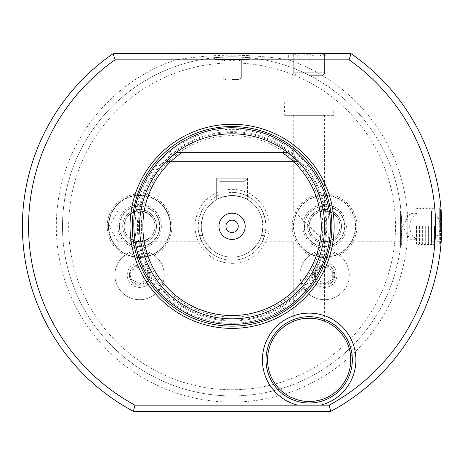 <?xml version="1.0" encoding="UTF-8"?>
<svg xmlns="http://www.w3.org/2000/svg" width="465" height="465" viewBox="0 0 465 465"><rect width="100%" height="100%" fill="white"/><g stroke="black" fill="none" stroke-linecap="round" stroke-linejoin="round"><path stroke-width="0.35" stroke-dasharray="2.33 1.74" d="M312.248 275.053A12.334 12.334 0 0 1 324.582 262.719A12.334 12.334 0 0 1 336.916 275.053A12.334 12.334 0 0 1 324.582 287.387A12.334 12.334 0 0 1 312.248 275.053A12.334 12.334 0 0 1 324.582 262.719A12.334 12.334 0 0 1 336.916 275.053A12.334 12.334 0 0 1 324.582 287.387A12.334 12.334 0 0 1 312.248 275.053M336.724 255.012L339.229 255.204A24.668 24.668 0 0 1 324.582 299.716A24.668 24.668 0 0 1 309.928 255.204L312.434 255.012C320.42 258.36 328.517 258.36 336.724 255.012A31.143 31.143 0 0 0 355.725 226.333A31.143 31.143 0 0 1 324.582 257.476A31.143 31.143 0 0 1 293.438 226.333A31.143 31.143 0 0 1 324.582 195.19A31.143 31.143 0 0 1 355.725 226.333A31.143 31.143 0 0 0 324.582 195.19A31.143 31.143 0 0 0 312.434 255.012M232.076 62.915A163.418 163.418 0 0 0 68.657 226.333A163.418 163.418 0 0 0 232.076 389.751A163.418 163.418 0 0 0 395.5 226.333A163.418 163.418 0 0 0 232.076 62.915M339.229 255.204A32.376 32.376 0 0 0 349.756 205.972A32.376 32.376 0 0 0 299.408 205.972A32.376 32.376 0 0 0 309.928 255.204M114.907 275.053A24.668 24.668 0 0 0 139.576 299.716A24.668 24.668 0 0 0 154.223 255.204A32.376 32.376 0 0 0 164.75 205.972A32.376 32.376 0 0 0 114.402 205.972A32.376 32.376 0 0 0 124.928 255.204A24.668 24.668 0 0 0 114.907 275.053M232.076 56.747A169.585 169.585 0 0 0 62.49 226.333A169.585 169.585 0 0 0 232.076 395.918A169.585 169.585 0 0 1 62.513 228.995A169.585 169.585 0 0 1 232.076 56.747L213.656 57.747L232.076 56.747A169.585 169.585 0 0 1 401.667 226.333A169.585 169.585 0 0 1 232.076 395.918A169.585 169.585 0 0 0 401.667 226.333A169.585 169.585 0 0 0 232.076 56.747L250.501 57.747L232.076 56.747A169.585 169.585 0 0 0 62.513 228.995A169.585 169.585 0 0 0 232.076 395.918M349.087 59.828L288.346 59.828A175.753 175.753 0 0 1 232.076 402.086A175.753 175.753 0 0 1 175.811 59.828L175.811 53.661L113.14 53.661L115.07 59.828L175.811 59.828C194.899 56.782 213.656 55.242 232.082 55.207C250.815 55.259 269.572 56.806 288.346 59.828L288.346 53.661L351.017 53.661A209.674 209.674 0 0 1 330.749 411.339L329.191 405.172A203.507 203.507 0 0 0 349.087 59.828L351.017 53.661M175.811 53.661L288.346 53.661M115.07 59.828A203.507 203.507 0 0 0 134.966 405.172L133.409 411.339A209.674 209.674 0 0 1 113.14 53.661M335.579 53.661L282.749 53.661M334.225 96.894L284.103 96.894L334.225 96.894L333.649 115.332L284.679 115.332L284.103 96.894M333.649 115.332L284.679 115.332M282.755 53.725L335.573 53.725M324.582 115.332L293.746 115.332L324.582 115.332L324.582 210.918C334.719 212.72 339.857 217.858 339.996 226.333C339.839 234.825 334.701 239.963 324.582 241.748C325.093 242.823 308.958 239.981 309.161 226.333C309.062 212.982 324.128 209.959 324.582 210.918L309.161 226.333A15.415 15.415 0 0 1 324.582 210.918A15.415 15.415 0 0 1 339.996 226.333A15.415 15.415 0 0 1 324.582 241.748A15.415 15.415 0 0 1 309.161 226.333L324.582 241.748A15.415 15.415 0 0 0 339.996 226.333A15.415 15.415 0 0 0 324.582 210.918L400.435 210.918L400.435 241.748L400.435 210.918M298.408 319.635L293.746 321.181L293.746 241.748L262.289 241.748L264.713 235.581A33.916 33.916 0 0 1 232.076 260.249A33.916 33.916 0 0 0 265.997 226.333A33.916 33.916 0 0 0 232.076 192.417A33.916 33.916 0 0 1 264.713 217.085C259.249 204.896 265.085 212.493 265.997 226.333C265.067 240.202 259.255 247.758 264.713 235.581L261.493 235.581L262.911 226.333L261.493 217.085L264.713 217.085L262.289 210.918L293.746 210.918L309.161 226.333L293.746 210.918L293.746 115.332M324.291 321.065L323.39 320.728M321.89 320.216L319.885 319.629M318.101 319.193L317.421 319.048M315.235 318.67L313.364 318.438M311.55 318.293L308.336 318.229M305.819 318.356L303.314 318.635M302.831 318.705L301.977 318.851M300.402 319.153L299.861 319.275M202.664 235.581L199.444 235.581A33.916 33.916 0 0 0 232.076 260.249A33.916 33.916 0 0 1 198.16 226.333A33.916 33.916 0 0 1 232.076 192.417A33.916 33.916 0 0 0 199.444 217.085C204.902 204.902 199.09 212.476 198.16 226.333C199.072 240.167 204.908 247.769 199.444 235.581L201.868 241.748L139.576 241.748A15.415 15.415 0 0 0 154.996 226.333A15.415 15.415 0 0 0 139.576 210.918A15.415 15.415 0 0 0 124.161 226.333A15.415 15.415 0 0 0 139.576 241.748A15.415 15.415 0 0 1 124.161 226.333A15.415 15.415 0 0 1 139.576 210.918L117.994 210.918L117.994 226.333L117.994 210.918L109.089 226.333L117.994 241.748L117.994 226.333L117.994 241.748L139.576 241.748C129.45 239.963 124.312 234.825 124.161 226.333C124.295 217.858 129.433 212.72 139.576 210.918C149.701 212.703 154.839 217.841 154.996 226.333C154.851 234.808 149.713 239.952 139.576 241.748A15.415 15.415 0 0 0 154.996 226.333A15.415 15.415 0 0 0 139.576 210.918L201.868 210.918L199.444 217.085L202.664 217.085L201.246 226.333L202.664 235.581A30.835 30.835 0 0 0 262.911 226.333A30.835 30.835 0 0 0 202.664 217.085M293.961 321.1L294.566 320.867M295.165 320.647L295.566 320.507M296.862 320.083L298.46 319.624M301.39 318.955L303.058 318.67M305.935 318.351L306.662 318.298M308.952 318.223L311.974 318.316M314.898 318.618L317.514 319.066M319.664 319.571L321.338 320.042M323.721 320.85L324.349 321.094M267.538 359.846A41.623 41.623 0 0 1 309.161 318.223A41.623 41.623 0 0 1 350.79 359.846A41.623 41.623 0 0 1 309.161 401.475A41.623 41.623 0 0 1 267.538 359.846M265.997 359.846A43.169 43.169 0 0 1 309.161 316.682A43.169 43.169 0 0 1 352.331 359.846A43.169 43.169 0 0 1 309.161 403.016A43.169 43.169 0 0 1 265.997 359.846M232.076 320.065A93.732 93.732 0 0 1 138.349 226.333A93.732 93.732 0 0 1 232.076 132.601A93.732 93.732 0 0 1 325.808 226.333A93.732 93.732 0 0 1 232.076 320.065M322.791 226.333A90.71 90.71 0 0 1 232.076 317.043A90.71 90.71 0 0 1 141.366 226.333A90.71 90.71 0 0 1 232.076 135.623A90.71 90.71 0 0 1 322.791 226.333M232.076 133.833A92.5 92.5 0 0 1 324.582 226.333A92.5 92.5 0 0 1 232.076 318.833A92.5 92.5 0 0 1 139.576 226.333A92.5 92.5 0 0 1 232.076 133.833M298.356 161.803L166.086 161.518L176.578 152.334L287.579 152.334L298.071 161.518L166.086 161.518L176.578 152.334L287.579 152.334L298.071 161.518L166.086 161.518L176.578 152.334L287.579 152.334L298.071 161.518L166.086 161.518L176.578 152.334L287.579 152.334L298.071 161.518L166.086 161.518L176.578 152.334L287.579 152.334L298.071 161.518L166.086 161.518L176.578 152.334L287.579 152.334L298.071 161.518L166.086 161.518L176.578 152.334L287.579 152.334L298.071 161.518L166.086 161.518L176.578 152.334L287.579 152.334L298.071 161.518L166.086 161.518L176.578 152.334L287.579 152.334L298.071 161.518L166.086 161.518L176.578 152.334L287.579 152.334L298.071 161.518L166.086 161.518L176.578 152.334L287.579 152.334L298.071 161.518L166.086 161.518L176.578 152.334L287.579 152.334L298.071 161.518L166.086 161.518L176.578 152.334L287.579 152.334L298.071 161.518L166.086 161.518L176.578 152.334L287.579 152.334L298.071 161.518L166.086 161.518L176.578 152.334L287.579 152.334L298.071 161.518L166.086 161.518L176.578 152.334L287.579 152.334L298.071 161.518L166.086 161.518L176.578 152.334L287.579 152.334L298.071 161.518L166.086 161.518L176.578 152.334L287.579 152.334L298.071 161.518L166.086 161.518L176.578 152.334L287.579 152.334L298.071 161.518L166.086 161.518L165.633 161.977M298.361 161.808L165.557 162.058L298.6 162.058L165.557 162.058L298.6 162.058L165.557 162.058L298.6 162.058L165.557 162.058L298.6 162.058L165.557 162.058L298.6 162.058L298.082 161.529M182.28 152.334L281.877 152.334M232.076 220.166A6.167 6.167 0 0 0 225.914 226.333A6.167 6.167 0 0 0 232.076 232.5A6.167 6.167 0 0 0 238.243 226.333A6.167 6.167 0 0 0 232.076 220.166M176.578 152.334L287.579 152.334M441.628 233.407L441.622 233.732M441.343 239.411L441.308 239.969M441.169 241.94L441.041 243.532M441.012 243.927L440.93 244.834L439.286 244.834L439.286 226.333L439.286 244.834L440.518 243.602L440.518 226.333L440.518 243.602M440.518 242.335L439.902 241.719L439.902 226.333L439.902 241.719L431.514 241.719L430.881 240.626L430.881 226.333L430.881 240.626A15.415 15.415 0 0 0 440.518 226.333L440.518 209.064L440.518 226.333A15.415 15.415 0 0 0 430.881 212.04L430.881 226.333L430.881 212.04L431.514 210.947L431.514 241.719L431.514 210.947L439.902 210.947L439.902 226.333L439.902 210.947L440.518 210.331M439.286 226.333L439.286 207.832L439.286 226.333M247.496 57.98L248.885 59.369L247.496 57.98L216.661 57.98L247.496 57.98L216.661 57.98L247.496 57.98L232.076 57.98L247.496 57.98L248.885 59.369L215.272 59.369L248.885 59.369L250.501 57.747L248.885 59.369L215.272 59.369L213.656 57.747L215.272 59.369L248.885 59.369L215.272 59.369L248.885 59.369L250.501 57.747M232.076 59.63C235.162 61.537 238.243 61.537 241.329 59.63C241.329 61.537 241.329 61.537 241.329 59.63C241.329 61.537 241.329 61.537 241.329 59.63C238.243 61.537 235.162 61.537 232.076 59.63C228.995 61.537 225.914 61.537 222.828 59.63C222.828 61.537 222.828 61.537 222.828 59.63C222.828 61.537 222.828 61.537 222.828 59.63C225.914 61.537 228.995 61.537 232.076 59.63L232.076 77.097L222.828 77.097L241.329 77.097L241.329 77.922L241.329 77.097L222.828 77.097L222.828 77.922L222.828 77.097L241.329 77.097L241.329 77.922L241.329 77.097L222.828 77.097L222.828 77.922L222.828 77.097L241.329 77.097L241.329 77.922L241.329 77.097L232.076 77.097L232.076 59.63C235.162 61.537 238.243 61.537 241.329 59.63L241.329 77.097L241.329 59.63C241.329 61.537 241.329 61.537 241.329 59.63C241.329 61.537 241.329 61.537 241.329 59.63C238.243 61.537 235.162 61.537 232.076 59.63C228.995 61.537 225.914 61.537 222.828 59.63L222.828 77.922L222.828 59.63C222.828 61.537 222.828 61.537 222.828 59.63C222.828 61.537 222.828 61.537 222.828 59.63C225.914 61.537 228.995 61.537 232.076 59.63L232.076 77.097L232.076 59.63C235.162 61.537 238.243 61.537 241.329 59.63L241.329 77.097L241.329 59.63C241.329 61.537 241.329 61.537 241.329 59.63C241.329 61.537 241.329 61.537 241.329 59.63C238.243 61.537 235.162 61.537 232.076 59.63C228.995 61.537 225.914 61.537 222.828 59.63L222.828 77.097L222.828 59.63C222.828 61.537 222.828 61.537 222.828 59.63C222.828 61.537 222.828 61.537 222.828 59.63C225.914 61.537 228.995 61.537 232.076 59.63L232.076 77.097L232.076 59.63M232.076 79.562L238.487 79.562L232.076 79.562M216.661 57.98L215.272 59.369L216.661 57.98L232.076 57.98L216.661 57.98L215.272 59.369L213.656 57.747M232.076 57.98L244.41 57.98L232.076 57.98M222.828 59.63L222.828 77.097L222.828 59.63M241.329 59.63L241.329 77.097L241.329 59.63M329.191 405.172L134.966 405.172M330.749 411.339L133.409 411.339M261.493 235.581A30.835 30.835 0 0 1 232.076 257.168A30.835 30.835 0 0 0 262.911 226.333A30.835 30.835 0 0 0 232.076 195.498A30.835 30.835 0 0 1 261.493 217.085M232.076 195.498A30.835 30.835 0 0 0 201.246 226.333A30.835 30.835 0 0 0 232.076 257.168A30.835 30.835 0 0 0 262.911 226.333A30.835 30.835 0 0 0 232.076 195.498C222.665 196.811 217.527 198.189 216.661 199.63C217.55 198.177 222.689 196.8 232.076 195.498C222.665 196.811 217.527 198.189 216.661 199.63C217.55 198.177 222.689 196.8 232.076 195.498C222.665 196.811 217.527 198.189 216.661 199.63C217.55 198.177 222.689 196.8 232.076 195.498C241.492 196.811 246.63 198.183 247.496 199.63C246.607 198.177 241.469 196.8 232.076 195.498C241.492 196.811 246.63 198.183 247.496 199.63C246.607 198.177 241.469 196.8 232.076 195.498C241.492 196.811 246.63 198.183 247.496 199.63C246.607 198.177 241.469 196.8 232.076 195.498A30.835 30.835 0 0 0 201.246 226.333A30.835 30.835 0 0 0 232.076 257.168A30.835 30.835 0 0 0 262.911 226.333A30.835 30.835 0 0 0 232.076 195.498A30.835 30.835 0 0 0 201.246 226.333A30.835 30.835 0 0 0 232.076 257.168A30.835 30.835 0 0 1 201.246 226.333A30.835 30.835 0 0 1 232.076 195.498M244.41 181.315L247.496 178.234L244.41 181.315L219.747 181.315L244.41 181.315L219.747 181.315L244.41 181.315L232.076 181.315L244.41 181.315L247.496 178.234L216.661 178.234L247.496 178.234L216.661 178.234L247.496 178.234L216.661 178.234L247.496 178.234L247.496 199.63M216.661 199.63L216.661 178.234L216.661 199.63L216.661 178.234L219.747 181.315L232.076 181.315L219.747 181.315L216.661 178.234L219.747 181.315M154.996 226.333A15.415 15.415 0 0 0 139.576 210.918A15.415 15.415 0 0 0 124.161 226.333A15.415 15.415 0 0 0 139.576 241.748A15.415 15.415 0 0 0 154.996 226.333M170.719 226.333A31.143 31.143 0 0 1 139.576 257.476A31.143 31.143 0 0 1 108.432 226.333A31.143 31.143 0 0 1 139.576 195.19A31.143 31.143 0 0 1 170.719 226.333A31.143 31.143 0 0 0 139.576 195.19A31.143 31.143 0 0 0 127.433 255.012C135.641 258.36 143.737 258.36 151.724 255.012A31.143 31.143 0 0 0 170.719 226.333M151.91 275.053A12.334 12.334 0 0 0 139.576 262.719A12.334 12.334 0 0 0 127.241 275.053A12.334 12.334 0 0 0 139.576 287.387A12.334 12.334 0 0 0 151.91 275.053A12.334 12.334 0 0 0 139.576 262.719A12.334 12.334 0 0 0 127.241 275.053A12.334 12.334 0 0 0 139.576 287.387A12.334 12.334 0 0 0 151.91 275.053M154.223 255.204L151.724 255.012M127.433 255.012L124.928 255.204M149.573 252.501A24.668 24.668 0 0 1 139.576 299.716A24.668 24.668 0 0 1 129.578 252.501A28.01 28.01 0 0 0 149.573 252.501C146.434 255.32 143.104 256.616 139.576 256.389C136.065 256.622 132.728 255.326 129.578 252.501M139.576 246.659A20.326 20.326 0 0 1 119.249 226.333A20.326 20.326 0 0 1 139.576 206.007A20.326 20.326 0 0 1 159.902 226.333A20.326 20.326 0 0 1 139.576 246.659M139.576 248.107A21.774 21.774 0 0 1 117.802 226.333A21.774 21.774 0 0 1 139.576 204.559A21.774 21.774 0 0 1 161.349 226.333A21.774 21.774 0 0 1 139.576 248.107M139.576 283.952L147.283 279.5L147.283 270.601L139.576 266.149L131.868 270.601L131.868 279.5L139.576 283.952L147.283 279.5L147.283 270.601L139.576 266.149L131.868 270.601L131.868 279.5L139.576 283.952M139.576 246.374A20.041 20.041 0 0 0 159.617 226.333A20.041 20.041 0 0 0 139.576 206.291A20.041 20.041 0 0 0 119.534 226.333A20.041 20.041 0 0 0 139.576 246.374A20.041 20.041 0 0 0 159.617 226.333A20.041 20.041 0 0 0 139.576 206.291A20.041 20.041 0 0 0 119.534 226.333A20.041 20.041 0 0 0 139.576 246.374M139.576 243.236A16.903 16.903 0 0 0 156.478 226.333A16.903 16.903 0 0 0 139.576 209.43A16.903 16.903 0 0 0 122.679 226.333A16.903 16.903 0 0 0 139.576 243.236A16.903 16.903 0 0 1 122.679 226.333A16.903 16.903 0 0 1 139.576 209.43A16.903 16.903 0 0 1 156.478 226.333A16.903 16.903 0 0 1 139.576 243.236M309.161 53.725L324.582 53.725L309.161 53.725C314.305 56.893 319.443 56.893 324.582 53.725L326.965 53.725L324.582 53.725C324.582 56.893 324.582 56.893 324.582 53.725C324.582 56.893 324.582 56.893 324.582 53.725C319.438 56.893 314.299 56.893 309.161 53.725L309.161 72.761L293.746 72.761L324.582 72.761L309.161 72.761L309.161 53.725C304.023 56.893 298.879 56.893 293.746 53.725L291.363 53.725L293.746 53.725C298.89 56.893 304.029 56.893 309.161 53.725M324.582 53.725L324.582 73.871L324.582 53.725M293.746 53.725L293.746 73.871L293.746 53.725C293.746 56.893 293.746 56.893 293.746 53.725C293.746 56.893 293.746 56.893 293.746 53.725M309.161 75.307L321.495 75.307L309.161 75.307M314.584 252.501A24.668 24.668 0 0 0 324.582 299.716A24.668 24.668 0 0 0 334.579 252.501C331.469 255.308 328.139 256.604 324.582 256.389C321.013 256.599 317.682 255.302 314.584 252.501A28.01 28.01 0 0 0 334.579 252.501M324.582 248.107A21.774 21.774 0 0 0 346.355 226.333A21.774 21.774 0 0 0 324.582 204.559A21.774 21.774 0 0 0 302.808 226.333A21.774 21.774 0 0 0 324.582 248.107M324.582 246.659A20.326 20.326 0 0 0 344.908 226.333A20.326 20.326 0 0 0 324.582 206.007A20.326 20.326 0 0 0 304.255 226.333A20.326 20.326 0 0 0 324.582 246.659M324.582 283.952L316.874 279.5L316.874 270.601L324.582 266.149L332.289 270.601L332.289 279.5L324.582 283.952L316.874 279.5L316.874 270.601L324.582 266.149L332.289 270.601L332.289 279.5L324.582 283.952M324.582 246.374A20.041 20.041 0 0 0 344.623 226.333A20.041 20.041 0 0 0 324.582 206.291A20.041 20.041 0 0 0 304.54 226.333A20.041 20.041 0 0 0 324.582 246.374A20.041 20.041 0 0 0 344.623 226.333A20.041 20.041 0 0 0 324.582 206.291A20.041 20.041 0 0 0 304.54 226.333A20.041 20.041 0 0 0 324.582 246.374M324.582 243.236A16.903 16.903 0 0 0 341.479 226.333A16.903 16.903 0 0 0 324.582 209.43A16.903 16.903 0 0 0 307.679 226.333A16.903 16.903 0 0 0 324.582 243.236A16.903 16.903 0 0 1 307.679 226.333A16.903 16.903 0 0 1 324.582 209.43A16.903 16.903 0 0 1 341.479 226.333A16.903 16.903 0 0 1 324.582 243.236M324.582 321.181L324.582 241.748A15.415 15.415 0 0 1 309.161 226.333A15.415 15.415 0 0 1 324.582 210.918A15.415 15.415 0 0 0 309.161 226.333A15.415 15.415 0 0 0 324.582 241.748A15.415 15.415 0 0 0 339.996 226.333A15.415 15.415 0 0 0 324.582 210.918M400.435 226.333L400.435 244.834L400.435 226.333M401.667 226.333L401.667 244.834L401.667 226.333M434.496 226.333L434.496 244.834L434.496 226.333M431.88 226.333L431.88 243.724L431.88 226.333M415.995 226.333L415.995 244.834L415.995 226.333M416.466 226.333L416.466 243.724L416.466 226.333M431.41 226.333L431.41 244.834L431.41 226.333M428.8 226.333L428.8 243.724L428.8 226.333M428.329 226.333L428.329 244.834L428.329 226.333M425.719 226.333L425.719 243.724L425.719 226.333M425.243 226.333L425.243 244.834L425.243 226.333M422.633 226.333L422.633 243.724L422.633 226.333M422.162 226.333L422.162 244.834L422.162 226.333M419.552 226.333L419.552 243.724L419.552 226.333M419.075 226.333L419.075 244.834L419.075 226.333M416.733 226.333L416.733 239.283L416.733 226.333M410.054 226.333L410.054 239.283L410.054 226.333M334.753 275.053A10.178 10.178 0 0 1 324.582 285.225A10.178 10.178 0 0 1 314.404 275.053A10.178 10.178 0 0 1 324.582 264.876A10.178 10.178 0 0 1 334.753 275.053A10.178 10.178 0 0 1 324.582 285.225A10.178 10.178 0 0 1 314.404 275.053A10.178 10.178 0 0 1 324.582 264.876A10.178 10.178 0 0 1 334.753 275.053M324.582 284.301A9.248 9.248 0 0 0 333.829 275.053A9.248 9.248 0 0 0 324.582 265.8A9.248 9.248 0 0 0 315.328 275.053A9.248 9.248 0 0 0 324.582 284.301M129.404 275.053A10.178 10.178 0 0 0 139.576 285.225A10.178 10.178 0 0 0 149.753 275.053A10.178 10.178 0 0 0 139.576 264.876A10.178 10.178 0 0 0 129.404 275.053A10.178 10.178 0 0 0 139.576 285.225A10.178 10.178 0 0 0 149.753 275.053A10.178 10.178 0 0 0 139.576 264.876A10.178 10.178 0 0 0 129.404 275.053M139.576 284.301A9.248 9.248 0 0 1 130.328 275.053A9.248 9.248 0 0 1 139.576 265.8A9.248 9.248 0 0 1 148.829 275.053A9.248 9.248 0 0 1 139.576 284.301M232.076 263.335A37.002 37.002 0 0 0 269.078 226.333A37.002 37.002 0 0 0 232.076 189.331A37.002 37.002 0 0 0 195.079 226.333A37.002 37.002 0 0 0 232.076 263.335M232.082 55.207L232.082 53.661M232.076 129.351A96.982 96.982 0 0 1 329.063 226.333A96.982 96.982 0 0 1 232.076 323.315A96.982 96.982 0 0 1 135.094 226.333A96.982 96.982 0 0 1 232.076 129.351M232.076 131.671A94.662 94.662 0 0 0 137.419 226.333A94.662 94.662 0 0 0 232.076 320.995A94.662 94.662 0 0 0 326.738 226.333A94.662 94.662 0 0 0 232.076 131.671M232.082 56.747L226.751 56.829M324.582 241.748L400.435 241.748M440.518 209.064L439.286 207.832L440.93 207.832M241.329 61.06L244.41 57.98M222.828 61.06L219.747 57.98M225.67 79.562L222.828 77.922M238.487 79.562L241.329 77.922M139.576 195.498A30.835 30.835 0 0 0 108.74 226.333A30.835 30.835 0 0 0 139.576 257.168A30.835 30.835 0 0 0 170.411 226.333A30.835 30.835 0 0 0 139.576 195.498M324.582 56.108L326.965 53.725M293.746 56.108L291.363 53.725M321.495 75.307L324.582 73.871M296.833 75.307L293.746 73.871M324.582 257.168A30.835 30.835 0 0 0 355.417 226.333A30.835 30.835 0 0 0 324.582 195.498A30.835 30.835 0 0 0 293.746 226.333A30.835 30.835 0 0 0 324.582 257.168M400.435 243.602L401.667 244.834L400.435 244.834M400.435 207.832L401.667 207.832L400.435 209.064M431.88 243.724L434.496 244.834L415.995 244.834L416.466 243.724L419.075 244.834L419.552 243.724L422.162 244.834L422.633 243.724L425.243 244.834L425.719 243.724L428.329 244.834L428.8 243.724L431.41 244.834L431.88 243.724M416.466 208.942L415.995 207.832L434.496 207.832L431.88 208.942L431.41 207.832L428.8 208.942L428.329 207.832L425.719 208.942L425.243 207.832L422.633 208.942L422.162 207.832L419.552 208.942L419.075 207.832L416.466 208.942M409.682 226.333A15.415 15.415 0 0 0 416.733 239.283L410.054 239.283L402.574 226.333L410.054 213.383L416.733 213.383A15.415 15.415 0 0 0 409.682 226.333"/><path stroke-width="0.7" d="M329.191 405.172L330.749 411.339A209.674 209.674 0 0 0 351.017 53.661L113.14 53.661A209.674 209.674 0 0 0 133.409 411.339L134.966 405.172L329.191 405.172A203.507 203.507 0 0 0 349.087 59.828L115.07 59.828A203.507 203.507 0 0 0 134.966 405.172M323.39 320.728L321.89 320.216M319.885 319.629L318.101 319.193M317.421 319.048L315.235 318.67M313.364 318.438L311.55 318.293M308.336 318.229L305.819 318.356M303.314 318.635L302.831 318.705M301.977 318.851L300.402 319.153M299.861 319.275L298.408 319.635M294.566 320.867L295.165 320.647M295.566 320.507L296.862 320.083M298.46 319.624L300.297 319.176M300.524 319.13L301.39 318.955M303.058 318.67L305.935 318.351M306.662 318.298L308.952 318.223M311.974 318.316L314.898 318.618M317.514 319.066L319.664 319.571M321.338 320.042L322.681 320.478M322.751 320.501L323.721 320.85M350.79 359.846A41.623 41.623 0 0 0 309.161 318.223A41.623 41.623 0 0 0 267.538 359.846A41.623 41.623 0 0 0 309.161 401.475A41.623 41.623 0 0 0 350.79 359.846M265.997 359.846A43.169 43.169 0 0 0 309.161 403.016A43.169 43.169 0 0 0 352.331 359.846A43.169 43.169 0 0 0 309.161 316.682A43.169 43.169 0 0 0 265.997 359.846M320.542 405.172A46.727 46.727 0 0 0 309.161 313.119A46.727 46.727 0 0 0 297.786 405.172M232.076 124.271A102.062 102.062 0 0 0 130.02 226.333A102.062 102.062 0 0 0 232.076 328.395A102.062 102.062 0 0 0 334.137 226.333A102.062 102.062 0 0 0 232.076 124.271M166.086 161.518L176.578 152.334A92.5 92.5 0 0 1 287.579 152.334L298.071 161.518M176.578 152.334L182.28 152.334L176.578 152.334A92.5 92.5 0 0 0 232.076 318.833A92.5 92.5 0 0 0 287.579 152.334L182.28 152.334A89.199 89.199 0 0 0 165.081 285.219A89.199 89.199 0 0 0 299.076 285.219A89.199 89.199 0 0 0 281.877 152.334L287.579 152.334M232.076 213.232A13.107 13.107 0 0 1 245.183 226.333A13.107 13.107 0 0 1 232.076 239.44A13.107 13.107 0 0 1 218.974 226.333A13.107 13.107 0 0 1 232.076 213.232M232.076 220.166A6.167 6.167 0 0 1 238.243 226.333A6.167 6.167 0 0 1 232.076 232.5A6.167 6.167 0 0 1 225.914 226.333A6.167 6.167 0 0 1 232.076 220.166M115.07 59.828L113.14 53.661M351.017 53.661L349.087 59.828M330.749 411.339L133.409 411.339M441.75 226.333L441.721 229.937L441.75 226.333M441.628 219.259L441.5 216.062L441.628 219.259M441.215 211.331L441.343 213.255L441.209 211.325M441.622 233.732L441.628 233.407M441.308 239.969L441.209 241.341M441.064 243.282L441.169 241.94M441.041 243.532L441.012 243.927M440.93 244.834L441.053 243.422M441.215 241.335L441.343 239.411M232.076 126.521A99.812 99.812 0 0 0 132.269 226.333A99.812 99.812 0 0 0 232.076 326.145A99.812 99.812 0 0 0 331.888 226.333A99.812 99.812 0 0 0 232.076 126.521M330.319 226.333C331.15 271.624 296.519 314.16 252.001 322.53C220.782 328.267 192.87 321.106 168.278 301.035C145.9 281.156 134.42 256.262 133.839 226.333C131.926 167.499 191.347 117.558 248.967 129.561C294.81 136.646 331.22 179.949 330.319 226.333"/></g></svg>
